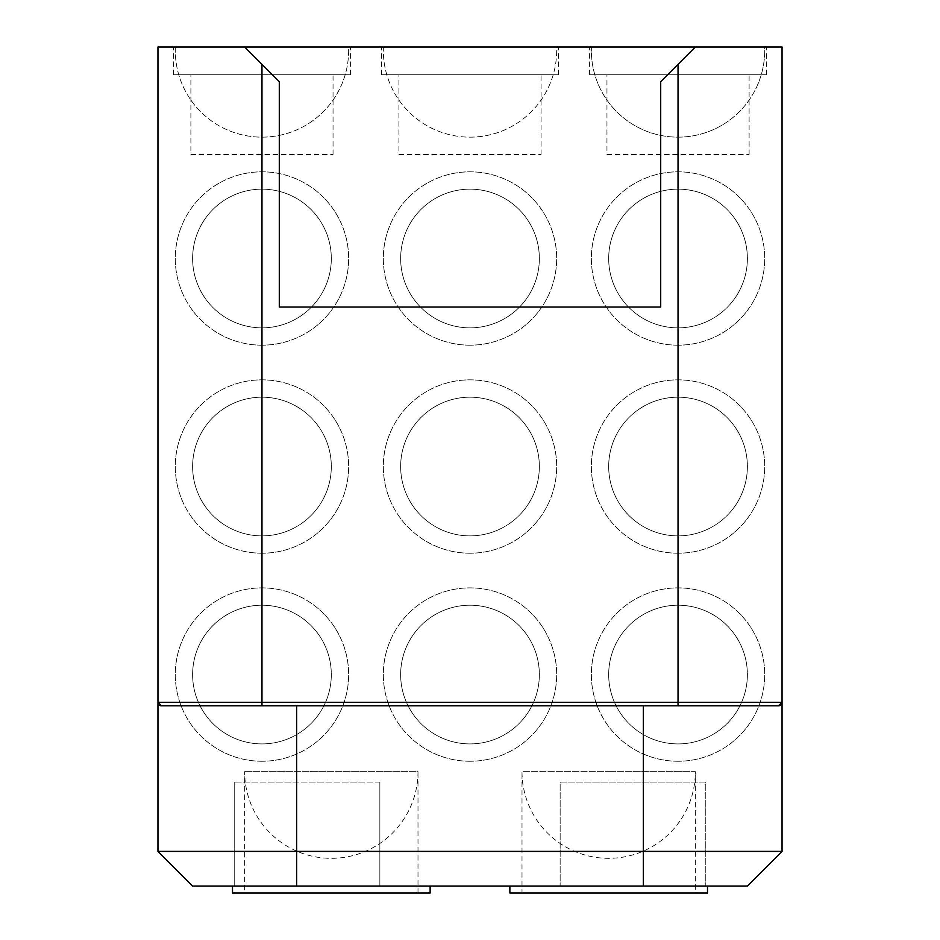<?xml version="1.0" encoding="UTF-8"?>
<svg xmlns="http://www.w3.org/2000/svg" width="940" height="940" viewBox="0 0 940 940"><rect width="100%" height="100%" fill="white"/><g stroke="black" fill="none" stroke-linecap="round" stroke-linejoin="round"><path stroke-width="0.7" stroke-dasharray="4.7 3.53" d="M608.685 771.646L695.365 771.646A86.68 86.68 0 0 1 608.685 858.326A86.68 86.68 0 0 1 522.005 771.646L608.685 771.646L522.005 771.646L522.005 893L695.365 893L695.365 771.646L608.685 771.646M244.635 771.646L417.995 771.646A86.68 86.68 0 0 1 331.315 858.326A86.68 86.68 0 0 1 244.635 771.646L244.635 893L417.995 893L417.995 771.646L244.635 771.646M678.034 189.151A69.349 69.349 0 0 0 608.685 258.5A69.349 69.349 0 0 0 678.034 327.849A69.349 69.349 0 0 1 608.685 258.5A69.349 69.349 0 0 1 678.034 189.151A69.349 69.349 0 0 1 747.382 258.5A69.349 69.349 0 0 1 678.034 327.849A69.349 69.349 0 0 0 747.382 258.5A69.349 69.349 0 0 0 678.034 189.151M678.034 345.18A86.68 86.68 0 0 1 591.354 258.5A86.68 86.68 0 0 1 678.034 171.82A86.68 86.68 0 0 1 764.714 258.5A86.68 86.68 0 0 1 678.034 345.18A86.68 86.68 0 0 1 591.354 258.5A86.68 86.68 0 0 1 678.034 171.82A86.68 86.68 0 0 1 764.714 258.5A86.68 86.68 0 0 1 678.034 345.18M261.966 189.151A69.349 69.349 0 0 0 192.618 258.5A69.349 69.349 0 0 0 261.966 327.849A69.349 69.349 0 0 1 192.618 258.5A69.349 69.349 0 0 1 261.966 189.151A69.349 69.349 0 0 1 331.315 258.5A69.349 69.349 0 0 1 261.966 327.849A69.349 69.349 0 0 0 331.315 258.5A69.349 69.349 0 0 0 261.966 189.151M261.966 345.18A86.68 86.68 0 0 1 175.287 258.5A86.68 86.68 0 0 1 261.966 171.82A86.68 86.68 0 0 1 348.646 258.5A86.68 86.68 0 0 1 261.966 345.18A86.68 86.68 0 0 1 175.287 258.5A86.68 86.68 0 0 1 261.966 171.82A86.68 86.68 0 0 1 348.646 258.5A86.68 86.68 0 0 1 261.966 345.18M470 189.151A69.349 69.349 0 0 0 400.652 258.5A69.349 69.349 0 0 0 470 327.849A69.349 69.349 0 0 1 400.652 258.5A69.349 69.349 0 0 1 470 189.151A69.349 69.349 0 0 1 539.348 258.5A69.349 69.349 0 0 1 470 327.849A69.349 69.349 0 0 0 539.348 258.5A69.349 69.349 0 0 0 470 189.151M470 345.18A86.68 86.68 0 0 1 383.32 258.5A86.68 86.68 0 0 1 470 171.82A86.68 86.68 0 0 1 556.68 258.5A86.68 86.68 0 0 1 470 345.18A86.68 86.68 0 0 1 383.32 258.5A86.68 86.68 0 0 1 470 171.82A86.68 86.68 0 0 1 556.68 258.5A86.68 86.68 0 0 1 470 345.18M678.034 397.185A69.349 69.349 0 0 0 608.685 466.534A69.349 69.349 0 0 0 678.034 535.882A69.349 69.349 0 0 1 608.685 466.534A69.349 69.349 0 0 1 678.034 397.185A69.349 69.349 0 0 1 747.382 466.534A69.349 69.349 0 0 1 678.034 535.882A69.349 69.349 0 0 0 747.382 466.534A69.349 69.349 0 0 0 678.034 397.185M678.034 553.214A86.68 86.68 0 0 1 591.354 466.534A86.68 86.68 0 0 1 678.034 379.854A86.68 86.68 0 0 1 764.714 466.534A86.68 86.68 0 0 1 678.034 553.214A86.68 86.68 0 0 1 591.354 466.534A86.68 86.68 0 0 1 678.034 379.854A86.68 86.68 0 0 1 764.714 466.534A86.68 86.68 0 0 1 678.034 553.214M261.966 397.185A69.349 69.349 0 0 0 192.618 466.534A69.349 69.349 0 0 0 261.966 535.882A69.349 69.349 0 0 1 192.618 466.534A69.349 69.349 0 0 1 261.966 397.185A69.349 69.349 0 0 1 331.315 466.534A69.349 69.349 0 0 1 261.966 535.882A69.349 69.349 0 0 0 331.315 466.534A69.349 69.349 0 0 0 261.966 397.185M261.966 553.214A86.68 86.68 0 0 1 175.287 466.534A86.68 86.68 0 0 1 261.966 379.854A86.68 86.68 0 0 1 348.646 466.534A86.68 86.68 0 0 1 261.966 553.214A86.68 86.68 0 0 1 175.287 466.534A86.68 86.68 0 0 1 261.966 379.854A86.68 86.68 0 0 1 348.646 466.534A86.68 86.68 0 0 1 261.966 553.214M470 397.185A69.349 69.349 0 0 0 400.652 466.534A69.349 69.349 0 0 0 470 535.882A69.349 69.349 0 0 1 400.652 466.534A69.349 69.349 0 0 1 470 397.185A69.349 69.349 0 0 1 539.348 466.534A69.349 69.349 0 0 1 470 535.882A69.349 69.349 0 0 0 539.348 466.534A69.349 69.349 0 0 0 470 397.185M470 553.214A86.68 86.68 0 0 1 383.32 466.534A86.68 86.68 0 0 1 470 379.854A86.68 86.68 0 0 1 556.68 466.534A86.68 86.68 0 0 1 470 553.214A86.68 86.68 0 0 1 383.32 466.534A86.68 86.68 0 0 1 470 379.854A86.68 86.68 0 0 1 556.68 466.534A86.68 86.68 0 0 1 470 553.214M678.034 605.219A69.349 69.349 0 0 0 608.685 674.567A69.349 69.349 0 0 0 678.034 743.904A69.349 69.349 0 0 1 608.685 674.567A69.349 69.349 0 0 1 678.034 605.219A69.349 69.349 0 0 1 747.382 674.567A69.349 69.349 0 0 1 678.034 743.904A69.349 69.349 0 0 0 747.382 674.567A69.349 69.349 0 0 0 678.034 605.219M678.034 761.247A86.68 86.68 0 0 1 591.354 674.567A86.68 86.68 0 0 1 678.034 587.888A86.68 86.68 0 0 1 764.714 674.567A86.68 86.68 0 0 1 678.034 761.247A86.68 86.68 0 0 1 591.354 674.567A86.68 86.68 0 0 1 678.034 587.888A86.68 86.68 0 0 1 764.714 674.567A86.68 86.68 0 0 1 678.034 761.247M261.966 605.219A69.349 69.349 0 0 0 192.618 674.567A69.349 69.349 0 0 0 261.966 743.904A69.349 69.349 0 0 1 192.618 674.567A69.349 69.349 0 0 1 261.966 605.219A69.349 69.349 0 0 1 331.315 674.567A69.349 69.349 0 0 1 261.966 743.904A69.349 69.349 0 0 0 331.315 674.567A69.349 69.349 0 0 0 261.966 605.219M261.966 761.247A86.68 86.68 0 0 1 175.287 674.567A86.68 86.68 0 0 1 261.966 587.888A86.68 86.68 0 0 1 348.646 674.567A86.68 86.68 0 0 1 261.966 761.247A86.68 86.68 0 0 1 175.287 674.567A86.68 86.68 0 0 1 261.966 587.888A86.68 86.68 0 0 1 348.646 674.567A86.68 86.68 0 0 1 261.966 761.247M470 605.219A69.349 69.349 0 0 0 400.652 674.567A69.349 69.349 0 0 0 470 743.904A69.349 69.349 0 0 1 400.652 674.567A69.349 69.349 0 0 1 470 605.219A69.349 69.349 0 0 1 539.348 674.567A69.349 69.349 0 0 1 470 743.904A69.349 69.349 0 0 0 539.348 674.567A69.349 69.349 0 0 0 470 605.219M470 761.247A86.68 86.68 0 0 1 383.32 674.567A86.68 86.68 0 0 1 470 587.888A86.68 86.68 0 0 1 556.68 674.567A86.68 86.68 0 0 1 470 761.247A86.68 86.68 0 0 1 383.32 674.567A86.68 86.68 0 0 1 470 587.888A86.68 86.68 0 0 1 556.68 674.567A86.68 86.68 0 0 1 470 761.247M190.891 154.489L333.042 154.489L190.891 154.489L190.891 74.742L333.042 74.742L190.891 74.742M333.042 154.489L333.042 74.742M173.547 74.742L350.385 74.742L173.547 74.742L173.547 47L350.385 47L173.547 47M350.385 74.742L350.385 47M606.958 154.489L749.11 154.489L606.958 154.489L606.958 74.742L749.11 74.742L606.958 74.742M749.11 154.489L749.11 74.742M589.615 74.742L766.452 74.742L589.615 74.742L589.615 47L766.452 47L589.615 47M766.452 74.742L766.452 47M398.924 154.489L541.076 154.489L398.924 154.489L398.924 74.742L541.076 74.742L398.924 74.742M541.076 154.489L541.076 74.742M381.581 74.742L558.419 74.742L381.581 74.742L381.581 47L558.419 47L381.581 47M558.419 74.742L558.419 47M707.503 886.068L509.868 886.068L707.503 886.068M430.132 886.068L232.497 886.068L430.132 886.068M705.775 886.068L560.146 886.068L705.775 886.068L705.775 782.045L560.146 782.045L560.146 886.068L560.146 782.045L705.775 782.045L705.775 886.068M234.225 886.068L379.854 886.068L234.225 886.068L234.225 782.045L234.225 886.068M192.618 886.068L747.382 886.068L782.045 851.393L782.045 47L764.643 47A86.68 86.68 0 0 1 678.034 137.146A86.68 86.68 0 0 1 591.424 47L556.609 47A86.68 86.68 0 0 1 470 137.146A86.68 86.68 0 0 1 383.391 47L348.576 47A86.68 86.68 0 0 1 261.966 137.146A86.68 86.68 0 0 1 175.357 47L157.955 47L157.955 851.393L192.618 886.068M678.034 705.775L261.966 705.775M348.576 47L175.357 47A86.68 86.68 0 0 0 261.966 137.146A86.68 86.68 0 0 0 348.576 47M764.643 47L591.424 47A86.68 86.68 0 0 0 678.034 137.146A86.68 86.68 0 0 0 764.643 47M556.609 47L383.391 47A86.68 86.68 0 0 0 470 137.146A86.68 86.68 0 0 0 556.609 47M232.497 893L430.132 893M417.995 893L244.635 893M509.868 893L707.503 893M695.365 893L522.005 893M379.854 782.045L234.225 782.045L379.854 782.045L379.854 886.068L379.854 782.045M244.635 47L279.298 81.674L279.298 307.039L660.702 307.039L660.702 81.674L695.365 47"/><path stroke-width="1.41" d="M707.503 886.068L707.503 893L509.868 893L509.868 886.068M430.132 886.068L430.132 893L232.497 893L232.497 886.068M157.955 851.393L782.045 851.393L747.382 886.068L192.618 886.068L157.955 851.393L157.955 47L244.635 47L279.298 81.674L279.298 307.039L660.702 307.039L660.702 81.674L695.365 47L244.635 47M782.045 851.393L782.045 702.298L778.579 705.775L161.422 705.775L157.955 702.298A3.466 3.466 0 0 0 161.422 705.775L261.966 705.775L261.966 64.331M161.422 705.775A3.466 3.466 0 0 1 157.955 702.298L782.045 702.298A3.466 3.466 0 0 1 778.579 705.775L678.034 705.775L678.034 64.331M782.045 702.298L782.045 47L695.365 47M643.36 886.068L643.36 705.775M296.641 886.068L296.641 705.775"/></g></svg>
